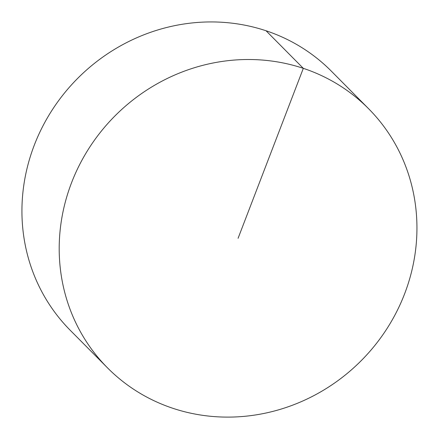 <?xml version="1.0" encoding="UTF-8"?>
<svg xmlns="http://www.w3.org/2000/svg" width="439" height="439" viewBox="0 0 439 439"><rect width="100%" height="100%" fill="white"/><g stroke="black" fill="none" stroke-linecap="round" stroke-linejoin="round"><path stroke-width="0.66" d="M107.478 367.833L70.218 330.265A183.93 173.592 -44.8 0 1 34.253 145.254A183.93 173.592 -44.8 0 1 331.407 71.222L368.667 108.79A183.93 173.592 -44.8 0 1 360.315 361.566A183.93 173.592 -44.8 0 1 107.478 367.833A183.93 173.592 -44.8 0 1 71.519 182.827A183.93 173.592 -44.8 0 1 368.667 108.79M266.056 30.774L303.316 68.347L238.075 238.311"/></g></svg>
